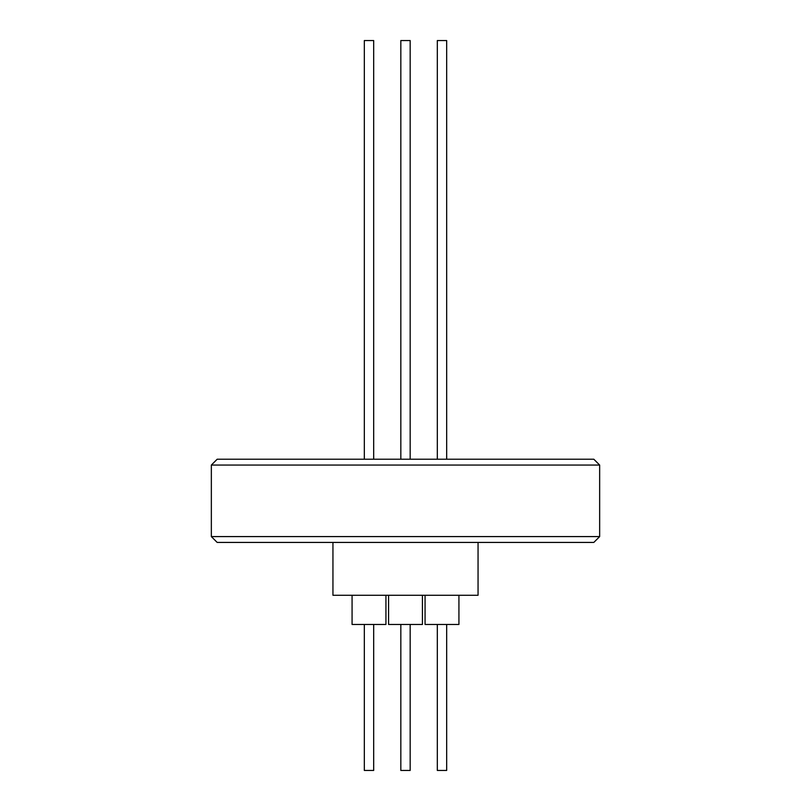 <?xml version="1.0" encoding="UTF-8"?>
<svg xmlns="http://www.w3.org/2000/svg" width="811" height="811" viewBox="0 0 811 811"><rect width="100%" height="100%" fill="white"/><g stroke="black" fill="none" stroke-linecap="round" stroke-linejoin="round"><path stroke-width="1.22" d="M373.678 459.219L373.678 40.55L364.332 40.55L364.332 459.219M410.173 40.55L410.173 459.219L410.173 40.55L400.827 40.55L400.827 459.219M446.668 459.219L446.668 40.55L437.322 40.55L437.322 459.219M332.946 542.427L332.946 595.274L478.054 595.274L478.054 542.427M352.075 595.274L352.075 624.47L385.935 624.47L385.935 595.274M388.57 595.274L388.57 624.47L422.43 624.47L422.43 595.274L422.43 624.47M425.065 595.274L425.065 624.47L458.925 624.47L458.925 595.274M364.332 624.47L364.332 770.45L373.678 770.45L373.678 624.47M400.827 624.47L400.827 770.45L410.173 770.45L410.173 624.47L410.173 770.45M437.322 624.47L437.322 770.45L446.668 770.45L446.668 624.47M593.814 459.219L599.653 465.058L599.653 536.588L211.347 536.588L211.347 465.058L217.186 459.219L593.814 459.219M599.653 536.588L593.814 542.427L217.186 542.427L211.347 536.588M599.653 465.058L211.347 465.058"/></g></svg>
